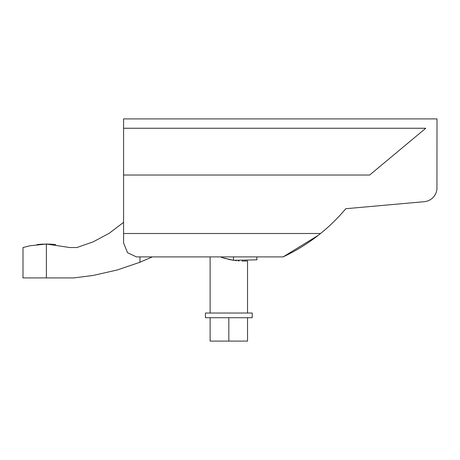 <?xml version="1.0" encoding="UTF-8"?>
<svg xmlns="http://www.w3.org/2000/svg" width="460" height="460" viewBox="0 0 460 460"><rect width="100%" height="100%" fill="white"/><g stroke="black" fill="none" stroke-linecap="round" stroke-linejoin="round"><path stroke-width="0.69" d="M123.579 175.036L123.579 128.254L425.77 128.254L369.639 175.036L123.579 175.036L123.579 233.507L320.539 233.507A182.643 182.643 180 0 0 345.782 208.713L424.137 201.698A14.036 14.036 180 0 0 436.937 189.066L437 118.898L123.579 118.898L123.579 128.254M123.579 233.507L123.579 242.96L127.529 252.678L136.442 256.898L283.095 256.898L318.124 235.428L320.539 233.507A182.643 182.643 0 0 1 283.095 256.898L283.095 256.898M344.592 210.117A182.643 182.643 0 0 0 345.782 208.713L424.137 201.698A14.036 14.036 0 0 0 436.937 189.066M233.507 256.898L233.507 260.308L222.582 257.721L220.662 256.898M139.949 256.898L139.949 262.257L117.081 270.026L93.167 275.436L73.91 277.915L23 277.915L23 247.543L29.848 245.772L46.391 244.036L46.391 277.915M46.391 244.036L69.816 247.543L76.831 247.543L93.167 241.851L109.342 233.191L123.579 222.352M55.746 244.582L52.434 244.26L55.746 244.582M46.345 244.036L37.036 244.588L42.027 244.156L51.727 244.214L46.368 244.036M242.04 261.067L247.543 260.992L247.543 313.036M256.898 256.898L256.898 259.842L233.507 260.308L227.953 259.227M222.582 257.721L226.136 258.767M235.261 260.555L236.492 260.699M238.153 260.854L239.131 260.929M152.294 256.898L139.949 262.257M210.117 313.036L210.117 256.898M205.442 317.71L205.442 313.036L252.218 313.036L252.218 317.71L205.442 317.71M228.833 317.71L228.833 341.101L210.117 341.101L210.117 317.71M228.833 341.101L247.543 341.101L247.543 317.71"/></g></svg>
